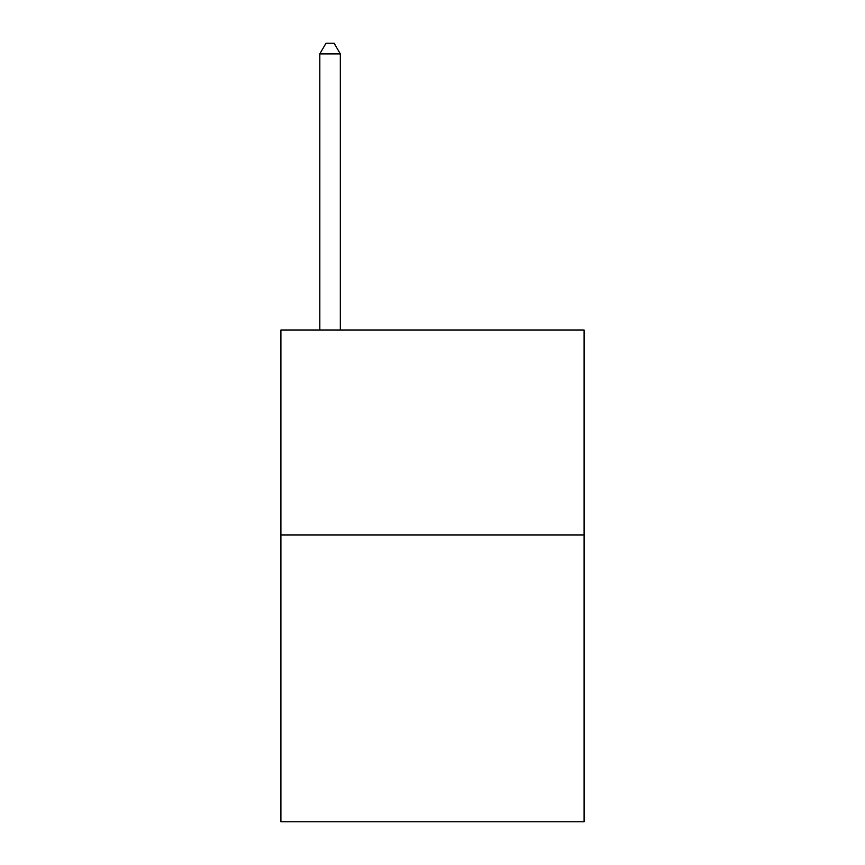<?xml version="1.0" encoding="UTF-8"?>
<svg xmlns="http://www.w3.org/2000/svg" width="865" height="865" viewBox="0 0 865 865"><rect width="100%" height="100%" fill="white"/><g stroke="black" fill="none" stroke-linecap="round" stroke-linejoin="round"><path stroke-width="1.3" d="M584.102 534.938L584.102 821.75L280.898 821.75L280.898 330.062L584.102 330.062L584.102 534.938L280.898 534.938M340.313 330.062L340.313 53.9L319.823 53.9L319.823 330.062M319.823 53.9L325.964 43.25L334.16 43.25L340.313 53.9"/></g></svg>
